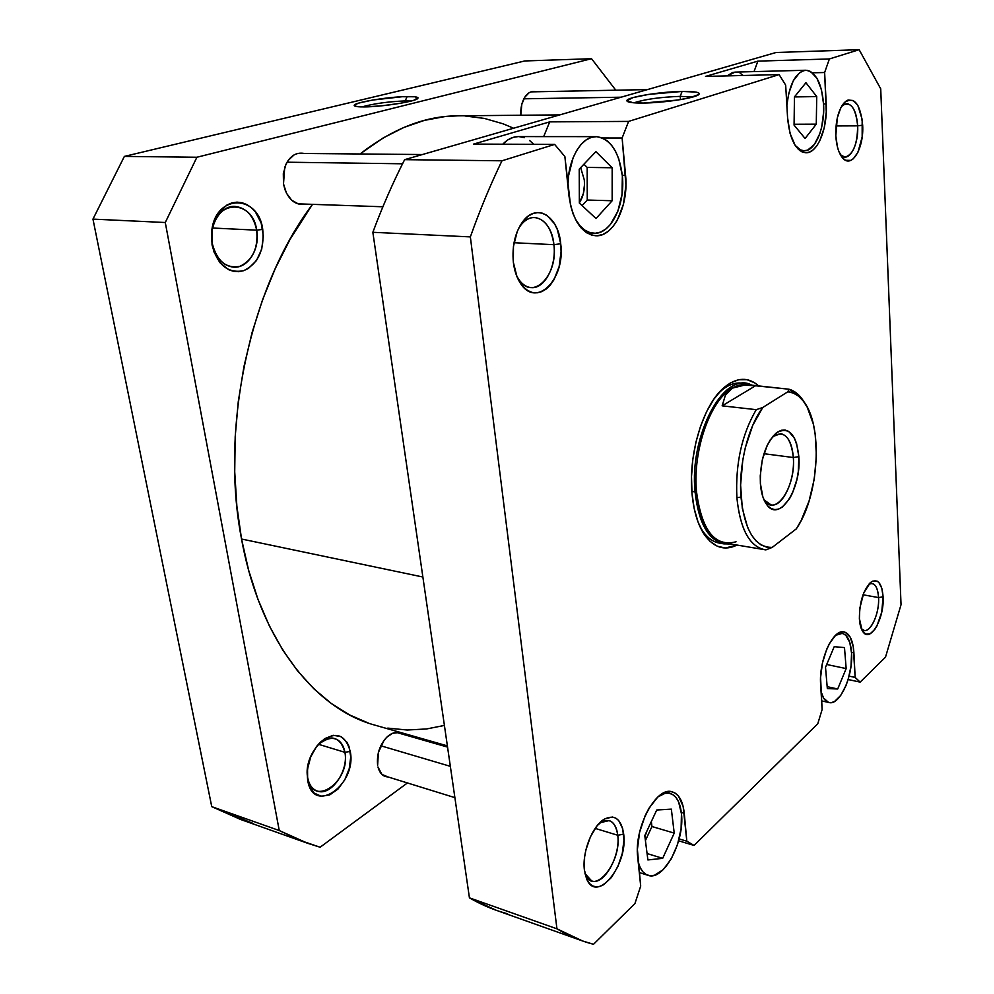 <?xml version="1.0" encoding="UTF-8"?>
<svg xmlns="http://www.w3.org/2000/svg" width="994" height="994" viewBox="0 0 994 994"><rect width="100%" height="100%" fill="white"/><g stroke="black" fill="none" stroke-linecap="round" stroke-linejoin="round"><path stroke-width="1.49" d="M304.586 204.081C295.814 205.298 289.242 200.378 284.856 189.32L283.501 183.853L286.458 193.184L291.714 200.241L298.411 203.956L304.586 204.081M212.331 243.778C217.077 261.347 226.284 268.865 239.939 266.317C252.749 260.192 258.341 248.14 256.688 230.173L262.727 229.378C264.603 249.892 258.229 263.658 243.629 270.703C228.036 273.673 217.512 265.087 212.045 244.946L212.331 243.778C208.541 225.104 220.805 205.236 235.056 206.404C246.35 207.858 253.569 215.785 256.688 230.173C260.279 248.835 247.966 268.678 233.366 267.15C222.569 265.597 215.561 257.806 212.331 243.778L213.747 251.494L219.823 262.59L228.57 269.66L233.528 271.337L238.61 271.685L243.629 270.703L248.388 268.455L256.477 260.552L261.708 249.196L263.348 236.038L261.161 222.991L255.433 211.97L251.47 207.746L246.959 204.627L242.076 202.726L236.982 202.13L231.888 202.888L226.992 204.975L218.556 212.803L213.051 224.445L211.685 231.142L212.045 244.946L211.896 229.713C216.506 193.445 258.539 194.6 262.727 229.378L256.688 230.173L212.666 228.024L256.688 230.173C252.948 199.732 216.183 198.899 212.194 230.496L212.331 243.778M388.082 776.96C383.05 776.699 379.683 773.357 377.956 766.933L381.932 774.438L388.082 776.96M307.233 773.021L307.693 777.768C312.526 808.656 351.019 781.247 344.906 752.321L350.248 751.389C357.231 784.378 313.346 815.9 307.742 780.526L307.693 777.768C303.605 758.969 321.621 733.535 334.903 738.654C340.197 740.455 343.526 745.015 344.906 752.321C348.795 770.922 330.99 796.455 317.359 791.087C312.315 789.273 309.097 784.825 307.693 777.768L309.109 785.546L314.092 793.05L321.348 796.318L329.735 794.902L337.948 789.099L344.781 779.855L349.254 768.548L350.733 756.856L348.981 746.457L346.968 742.245L340.967 736.579L333.139 735.299L324.616 738.666L316.726 746.233L310.712 756.881L307.544 768.958L307.631 779.818C306.227 765.442 310.451 752.905 320.292 742.195C335.214 730.801 345.204 733.858 350.248 751.389L344.906 752.321L318.614 744.332L344.906 752.321C340.445 737.001 331.698 734.33 318.639 744.32L315.856 747.413M411.118 101.04L405.192 100.903L407.13 96.555C415.641 96.443 419.133 97.139 417.617 98.63C414.784 101.661 381.982 106.818 364.649 106.905L381.671 105.824L400.284 103.301L413.914 100.245L417.965 97.723L414.66 96.766L402.123 96.729L372.576 100.059L358.958 103.028L354.659 104.842L354.286 105.6L357.206 106.631L364.649 106.905C358.486 106.967 355.044 106.569 354.349 105.712C351.342 102.941 387.548 96.729 407.13 96.555L405.192 100.903L411.118 101.04M405.39 102.345L405.192 100.903L405.39 102.345M307.73 843.31L240.685 819.503L211.747 806.643L279.252 830.537L211.747 806.643L92.964 219.115L165.277 222.519L279.252 830.537L307.73 843.31L320.105 847.236L407.428 782.949L320.105 847.236L299.542 840.191L279.252 830.537L165.277 222.519L196.899 157.251L124.374 156.406L524.757 60.957L124.374 156.406L92.964 219.115L211.747 806.643L253.284 823.517M196.899 157.251L591.542 58.708L615.808 90.205L591.542 58.708L196.899 157.251L124.374 156.406L92.964 219.115L165.277 222.519L196.899 157.251M401.427 733.858L398.196 732.603L392.419 733.348L386.604 737.374L383.982 740.455L378.391 752.47L377.633 765.281C376.552 754.048 379.807 744.494 387.399 736.616C392.456 732.28 397.128 731.36 401.427 733.858M304.338 153.474L297.554 153.449L294.112 154.865L288.185 160.419L285.937 164.333L283.315 173.702L283.501 183.853L284.706 167.477C288.956 156.53 295.504 151.858 304.338 153.474M535.667 91.783L531.479 91.734L529.019 92.815L524.72 97.3L521.813 104.295L520.819 115.242C520.483 108.209 521.775 102.245 524.708 97.325C527.839 92.591 531.492 90.74 535.667 91.783M524.757 60.957L591.542 58.708L524.757 60.957M361.866 106.905C373.831 103.612 388.281 101.612 405.192 100.903C388.281 101.612 373.831 103.612 361.866 106.905M447.375 745.885L374.949 725.148C315.048 709.07 259.844 640.422 241.542 539.021L236.858 506.058L234.721 471.839L235.18 436.851L238.274 401.613L243.94 366.637L252.103 332.456L262.627 299.579L275.313 268.455L289.962 239.504L312.501 204.354C250.426 286.421 219.711 427.383 241.542 539.021L422.872 577.017L241.542 539.021L248.637 570.27L258.005 599.407L269.449 626.096L282.756 650.026L297.666 671.012L313.955 688.879L331.362 703.541L349.627 714.947L368.501 723.123M559.784 114.894L457.638 115.826C425.171 115.95 392.642 128.673 360.064 153.971L383.112 137.98L403.75 127.493L424.438 120.373L444.914 116.571L457.861 115.826M513.575 128.226L503.076 123.803L484.413 118.435L464.968 115.963M387.772 728.117L407.192 730.018L426.588 728.95L444.405 725.434M657.941 796.902C662.302 793.597 666.378 792.442 670.167 793.461C676.479 795.61 680.244 802.394 681.462 813.8L678.579 801.835L676.019 797.548L672.814 794.628L669.086 793.224L664.974 793.374L657.941 796.902M835.519 635.352L842.216 633.377C847.658 634.967 850.777 641.577 851.572 653.22L849.795 642.447L845.906 635.427L843.334 633.7L840.464 633.277L835.519 635.352M805.699 70.251L735.175 72.102L727.074 75.879L732.603 72.512L735.249 72.09M786.863 105.563C789.41 83.931 795.709 72.164 805.786 70.251C815.863 71.841 821.789 83.173 823.591 104.271L821.466 89.746L816.919 78.228L810.557 71.493L806.979 70.301L803.326 70.673L799.723 72.599L793.262 80.812L788.652 93.747L786.863 105.55M596.114 136.638C610.44 138.638 619.187 151.697 622.356 175.814L618.715 158.667L615.547 151.374L611.608 145.298L607.036 140.701L601.991 137.768L596.661 136.638L591.256 137.396L585.988 140.005L581.068 144.416L576.706 150.454L573.066 157.884L568.58 175.714L567.909 185.878C567.736 159.5 581.502 135.967 596.114 136.638L518.296 136.588C512.73 136.638 507.549 139.172 502.778 144.205L507.897 139.843L513.302 137.321L518.346 136.588M516.458 275.388L518.408 278.867C532.262 301.89 558.305 275.736 553.906 244.686L560.715 243.754C565.685 279.177 536.089 309.196 520.21 282.917C516.644 277.363 514.37 270.505 513.364 262.354L516.992 276.754L520.036 282.644L523.726 287.328L527.926 290.658L532.461 292.509L537.145 292.832L541.805 291.627L546.278 288.968L550.378 284.943L553.981 279.736L559.15 266.578L561.076 251.42L560.715 243.754L557.398 229.676L554.553 223.774L546.973 215.375L542.513 213.225L537.816 212.579L533.082 213.499L528.485 215.959L524.198 219.86L520.409 225.091L517.278 231.428L513.451 246.388L513.364 262.354C511.898 245.742 515.178 231.975 523.217 221.028C537.108 202.639 558.516 216.593 560.715 243.754L553.906 244.686C556.628 266.119 544.687 289.117 531.218 287.614C525.205 287.042 520.284 282.967 516.458 275.388M840.477 154.94C848.441 163.675 858.891 145.609 857.648 125.853L862.668 125.207C864.097 148.007 851.945 168.744 842.862 158.232C838.824 153.66 836.476 146.168 835.817 135.743L837.433 146.988L838.961 151.722L843.111 158.493L845.583 160.282L850.814 160.382L853.386 158.717L857.934 152.268L862.171 136.973L862.171 119.479L857.897 105.488L853.287 100.506L848.031 100.046L845.422 101.587L840.713 107.961L837.321 117.839L835.817 135.743C835.519 120.647 838.427 109.539 844.515 102.407C854.318 96.232 860.369 103.836 862.668 125.207L857.648 125.853C857.437 144.316 853.225 154.729 845.012 157.089L840.477 154.94M861.276 628.606C867.936 637.452 879.814 615.746 878.559 597.58L883.094 596.822C884.561 618.131 870.346 643.255 862.929 631.749C860.891 628.842 859.711 624.431 859.388 618.516L862.096 630.407L865.737 634.11L870.197 633.737L874.795 629.413L876.919 625.959L881.74 612.142L883.094 596.822L881.815 588.262L878.932 582.559L877.019 581.08L872.595 581.167L870.259 582.757L863.774 592.896L859.847 608.129L859.388 618.516C859.549 601.308 863.575 589.082 871.452 581.813C878.112 578.607 881.989 583.615 883.094 596.822L878.559 597.58C879.541 612.876 871.067 632.358 864.121 630.407L861.276 628.606M584.969 873.552L585.317 874.385C594.114 896.563 621.759 862.22 617.759 835.258L623.698 834.165C628.233 864.904 596.785 904.304 586.684 878.982L584.41 870.11L587.305 880.274L589.765 883.753L592.784 885.977L596.226 886.872L599.954 886.412L603.83 884.635L611.422 877.491L617.87 866.569L622.256 853.523L623.946 840.265L622.716 828.71L618.703 820.547L615.82 818.149L612.478 817.031L604.924 818.795L597.183 825.666L590.473 836.662L585.864 850.094L584.596 857.052L584.41 870.11C581.975 852.392 592.188 826.262 604.029 819.329C614.714 813.962 621.275 818.894 623.698 834.165L617.759 835.258C620.666 855.871 603.843 885.902 591.666 880.92L584.969 873.552M699.764 526.224L702.261 530.411C707.827 538.599 714.326 542.923 721.719 543.383L719.519 543.134C711.754 541.755 705.168 536.114 699.764 526.224M737.001 545.072C724.551 551.185 713.63 547.632 704.249 534.437C697.651 524.347 693.563 510.605 691.986 493.223L694.197 508.605L698.061 522.061L703.379 533.07L709.89 541.208L717.32 546.228L725.347 548.005L737.014 545.072M680.207 96.368C660.277 97.114 644.857 99.263 633.961 102.817C644.857 99.263 660.277 97.114 680.207 96.368L680.468 99.611L680.207 96.368L692.681 97.027L680.207 96.368L682.083 91.448L680.207 96.368M643.342 103.041C633.451 103.115 628.009 102.457 626.99 101.04C624.207 97.673 658.86 91.709 682.083 91.448L648.672 94.393L632.867 97.636L626.916 100.767L633.128 102.742L643.342 103.041L678.007 100.009L689.687 97.797L698.906 94.455L699.279 93.511L698.26 92.703L695.912 92.082L682.083 91.448C695.489 91.311 700.969 92.405 698.558 94.728C694.545 98.182 663.47 102.891 643.342 103.041M514.022 242.735L553.906 244.686L514.022 242.735M836.041 125.94L857.648 125.853L836.041 125.94M863.04 594.785L878.559 597.58L863.04 594.785M595.157 828.387L617.759 835.258L595.157 828.387M584.31 179.964C585.019 189.034 583.366 196.663 579.353 202.838L583.354 193.619L584.509 184.573L584.31 179.964L580.658 167.651L584.31 179.964M646.995 830.872L644.92 836.613L646.995 830.872M582.409 940.908L496.018 910.206L469.429 897.843L556.951 928.818L470.361 236.895L372.849 232.298L469.429 897.843L556.951 928.818L582.409 940.908L593.493 944.3L634.93 903.546L640.695 886.089L637.713 857.313C633.762 827.679 656.649 785.583 672.404 791.907C679.026 794.156 682.977 801.288 684.257 813.291L686.829 841.21L694.048 845.422L678.641 840.825L694.048 845.422L817.764 723.781L822.113 709.567L820.634 684.294C818.708 660.091 833.134 628.519 844.092 631.96C849.808 633.625 853.088 640.583 853.908 652.822L855.151 677.411L860.133 682.12L848.13 679.536L860.133 682.12L885.492 657.183L901.036 604.7L880.721 88.826L859.151 49.7L776.028 52.496L404.633 159.661L776.028 52.496L859.151 49.7L829.381 58.957L757.875 61.131L754.036 71.605L757.875 61.131L705.516 76.414L779.11 74.6L785.67 85.111L787.571 117.702L790.044 133.345L795.125 145.323L798.393 149.349L801.972 151.858L805.736 152.765L809.526 152.07L813.191 149.796L816.621 146.068L819.665 141.024L824.237 127.791L826.275 112.049L824.635 72.512L829.381 58.957L859.151 49.7L880.721 88.826L901.036 604.7L885.492 657.183L860.133 682.12L855.151 677.411L853.274 646.771L850.268 637.241L845.285 632.308L842.278 631.849L835.755 635.129L829.431 643.565L826.66 649.368L822.46 662.986L820.584 677.461L822.113 709.567L817.764 723.781L694.048 845.422L686.829 841.21L683.164 806.482L678.567 796.219L675.212 793.15L671.298 791.659L666.974 791.82L662.414 793.634L657.767 797.064L648.97 808.246L645.181 815.577L639.602 832.289L637.402 849.448L640.695 886.089L634.93 903.546L593.493 944.3C581.13 941.132 568.953 935.975 556.951 928.818L470.361 236.895C479.953 209.908 490.489 184.536 501.97 160.792L554.64 144.416L564.865 156.518L570.519 205.261L573.178 214.12L576.781 221.786L581.179 227.961L586.174 232.434L591.579 235.056L597.17 235.752L602.737 234.509L608.067 231.416L612.963 226.595L617.274 220.27L623.511 204.031L625.922 185.07L622.132 137.992L628.606 121.405L779.11 74.6L628.606 121.405L549.694 121.877L473.604 144.08L554.64 144.416L501.97 160.792L404.633 159.661C393.04 182.337 382.454 206.553 372.849 232.298L469.429 897.843C481.966 905.074 494.689 910.392 507.586 913.797M740.17 73.295L743.251 75.482M543.681 136.6L549.694 121.877L473.604 144.08L554.64 144.416L564.865 156.518L568.916 195.57C572.569 220.246 581.478 233.64 595.63 235.752C613.547 237.255 628.842 205.646 625.574 175.391L622.306 175.342L625.574 175.391L622.132 137.992L602.488 137.98L622.132 137.992L628.606 121.405L549.694 121.877L543.681 136.6M518.868 136.6L524.36 137.681M529.591 140.514L533.79 144.329M758.869 386.119L754.694 382.827L746.979 379.671L738.704 379.72L730.192 383.063L721.768 389.648L713.804 399.265L706.635 411.578L700.584 426.115L695.912 442.243L692.843 459.315L691.513 476.548L691.986 493.223C688.183 453.475 703.404 404.421 724.204 387.399C736.889 377.086 748.445 376.664 758.869 386.119M757.875 61.131L705.516 76.414L779.11 74.6L785.67 85.111L787.571 117.702C789.683 139.52 795.796 151.2 805.91 152.765L805.898 152.765C817.577 153.411 827.754 128.487 826.225 103.935L823.579 103.972L826.225 103.935L824.635 72.512L812.458 72.811L824.635 72.512L829.381 58.957L757.875 61.131M743.425 383.423C736.169 381.895 728.764 384.33 721.209 390.741L717.693 394.121C725.533 386.02 733.386 382.342 741.238 383.075M599.755 822.808L609.173 820.572C613.894 822.237 616.752 827.132 617.759 835.258C615.597 821.914 609.844 817.602 600.475 822.324L599.755 822.808M868.868 584.161L872.136 583.49C875.888 584.534 878.037 589.243 878.559 597.58C877.652 586.485 874.422 582.012 868.868 584.161M841.93 105.749L846.615 103.562C852.902 104.618 856.579 112.049 857.648 125.853C855.672 107.414 850.429 100.705 841.93 105.749M518.731 228.185C523.291 221.003 528.609 217.438 534.673 217.5C545.085 219.078 551.496 228.148 553.906 244.686C551.943 220.892 533.132 208.827 521.018 224.905L518.731 228.185M470.361 236.895C479.953 209.908 490.489 184.536 501.97 160.792L404.633 159.661C393.04 182.337 382.454 206.553 372.849 232.298L470.361 236.895M684.257 813.291L681.325 812.446L684.257 813.291M686.829 841.21L679.15 838.924L686.829 841.21M853.908 652.822L851.523 652.337L853.908 652.822M855.151 677.411L849.087 676.119L855.151 677.411M575.191 218.792L580.024 225.837L584.783 230.099L589.927 232.608L595.257 233.267L600.562 232.099L605.644 229.167L610.328 224.594L617.833 211.312L622.033 194.24L622.356 175.814C625.487 204.615 610.9 234.696 593.84 233.279C586.547 232.807 580.334 227.974 575.191 218.792M612.167 167.762L612.155 200.751L596.015 218.531L579.353 203.074L579.229 169.142L595.903 151.61L612.167 167.762L612.155 200.751L587.255 200.042L587.168 167.402L612.167 167.762L587.168 167.402L583.9 164.234L587.168 167.402L587.255 200.042L612.155 200.751L596.015 218.531L579.353 203.074L579.229 169.142L595.903 151.61L612.167 167.762M795.163 145.397L800.468 149.883L804.047 150.765L807.662 150.106L814.434 144.403L819.801 133.718L821.715 126.996L823.641 111.999L823.591 104.271C825.07 127.642 815.353 151.374 804.245 150.765C800.99 150.715 797.958 148.926 795.163 145.397M816.733 96.592L816.273 124.151L805.09 138.489L794.069 125.095L794.454 96.89L805.935 82.713L816.733 96.592L816.273 124.151L794.069 124.25L816.273 124.151L805.09 138.489L794.069 125.095L794.454 96.89L816.733 96.592L794.454 96.927L805.935 82.713L816.733 96.592M821.056 691.551L823.616 698.086L828.561 702.423L831.493 702.609L834.562 701.466L840.7 695.465L846.056 685.413L848.193 679.324L851.013 666.142L851.572 653.22C853.212 675.92 839.781 705.852 829.008 702.534C825.38 701.615 822.721 697.95 821.056 691.551M844.49 647.591L846.167 668.589L837.706 688.979L827.331 688.594L825.517 667.297L834.214 646.684L844.49 647.591L846.167 668.589L826.71 664.489L846.167 668.589L837.706 688.979L827.17 686.668L837.706 688.979L827.331 688.594L825.517 667.297L834.214 646.684L844.49 647.591M638.198 861.984L640.285 867.799L643.031 871.974L646.411 874.658L650.275 875.764L654.462 875.267L663.184 869.688L671.261 858.878L677.523 844.54L681.089 828.747L681.462 813.8C684.891 841.458 663.644 881.504 648.013 875.329C643.416 873.763 640.136 869.315 638.198 861.984M671.348 809.141L674.218 833.109L662.675 858.344L647.889 859.947L644.783 835.594L656.723 810.023L671.348 809.141L674.218 833.109L651.952 826.523L651.331 821.553L651.952 826.523L674.218 833.109L662.675 858.344L647.069 853.535L662.675 858.344L647.889 859.947L644.783 835.594L656.723 810.023L671.348 809.141M582.086 205.621L587.255 200.042L582.086 205.621M645.417 840.564L651.952 826.523L645.417 840.564M736.045 541.78C714.922 547.309 701.739 530.61 696.508 491.67L695.067 491.906C689.65 439.621 719.457 378.242 745.649 383.522L751.799 385.187C725.086 369.693 689.004 434.366 695.067 491.906L691.836 491.421L696.508 491.67C699.925 522.148 709.418 539.27 724.961 543.035L765.865 549.893L772.164 547.433C755.092 547.532 744.692 530.746 740.977 497.062L736.889 497.721C740.269 529.864 749.923 547.259 765.865 549.893L772.164 547.433L766.486 547.098L761.056 544.911L756.024 540.873L751.526 535.045L747.662 527.566L742.307 508.344L740.605 485.06L742.779 460.11L745.276 447.847L752.731 425.37L762.746 407.503L787.832 391.785L793.374 393.077L798.542 396.159L803.202 400.942L807.265 407.279L813.303 423.941L815.167 433.856L816.397 455.761L814.31 478.81L809.066 501.075L801.102 520.657L796.293 528.883L772.164 547.433L796.293 528.883C819.478 495.596 823.405 424.115 802.841 400.495L801.139 397.712L788.975 389.213L787.832 391.785L762.746 407.503L756.235 409.665L722.153 405.838L755.502 385.771L788.975 389.213C795.275 390.977 800.63 395.749 805.053 403.527L801.139 397.712M750.632 385.051L746.457 384.628L732.329 388.145L742.53 385.001L755.502 385.771L722.153 405.838L725.409 395.152L728.428 391.176L732.329 388.145C710.449 399.812 692.507 450.468 696.508 491.67C692.507 450.468 710.449 399.812 732.329 388.145C737.734 385.001 742.978 383.908 748.097 384.864M764.001 499.845L764.361 500.355C775.68 517.302 795.908 486.451 793.336 457.526L798.841 456.656C801.661 488.849 779.246 523.304 766.635 504.48C763.156 499.634 761.081 492.639 760.385 483.519L762.895 496.975L765.169 502.194L768.002 506.12L771.269 508.617L774.848 509.611L778.6 509.065L782.365 507.039L789.422 498.913L792.454 493.161L796.952 479.319L798.281 471.752L798.841 456.656L796.567 443.461L794.454 438.192L788.615 431.346L785.098 430.042L781.359 430.265L777.532 432.03L770.238 439.882L767.057 445.697L762.286 459.961L760.248 475.803L760.385 483.519C759.963 460.607 765.281 443.722 776.339 432.887C788.727 426.053 796.219 433.98 798.841 456.656L793.336 457.526C795.175 480.326 782.688 507.412 771.083 504.915L764.001 499.845M763.976 453.711L793.336 457.526L763.976 453.711M772.574 436.652L780.75 433.657C787.931 435.335 792.131 443.287 793.336 457.526C790.951 437.174 784.191 430.091 773.059 436.267L772.574 436.652M695.067 491.906C699.503 527.578 711.219 544.923 730.217 543.929L723.893 543.88C708.15 540.065 698.534 522.732 695.067 491.906M764.349 549.694C749.215 545.979 740.058 528.659 736.889 497.721C735.299 463.962 741.748 434.602 756.235 409.665L722.153 405.838L725.409 395.152L732.329 388.145L742.53 385.001L750.706 385.063L788.975 389.213L787.832 391.785C793.461 392.208 798.455 395.115 802.841 400.495M756.235 409.665C741.748 434.602 735.299 463.962 736.889 497.721L740.977 497.062C738.443 465.677 747.898 427.196 762.746 407.503L756.235 409.665M380.814 745.786L450.344 766.337L380.814 745.786M287.042 162.208L402.545 163.786L287.042 162.208M523.863 98.804L621.113 97.201L523.863 98.804M318.639 744.32L320.292 742.195M307.581 777.134L307.631 779.818M212.194 230.496L211.896 229.713M211.921 240.846L211.585 241.592M665.62 792.193L670.093 793.436M839.135 632.768L842.216 633.377M518.408 278.867L520.21 282.917M840.675 155.263L842.862 158.232M861.587 629.376L862.929 631.749M585.317 874.385L586.684 878.982M702.261 530.411L704.249 534.437M627.711 101.649L626.99 101.04M721.209 390.741L724.204 387.399M600.475 822.324L604.029 819.329M869.415 583.553L871.452 581.813M842.142 105.426L844.515 102.407M521.018 224.905L523.217 221.028M587.007 232.981L593.84 233.279M800.071 150.74L804.233 150.765M821.603 700.869L828.984 702.534M639.291 872.558L647.926 875.292M764.361 500.355L766.635 504.48M773.059 436.267L776.339 432.887M723.893 543.88L719.519 543.134M447.548 747.09L396.556 732.466M454.879 797.635L383.212 775.457M422.363 154.542L297.728 153.411M382.889 206.777L298.001 203.845M647.479 89.584L530.982 91.87"/></g></svg>

